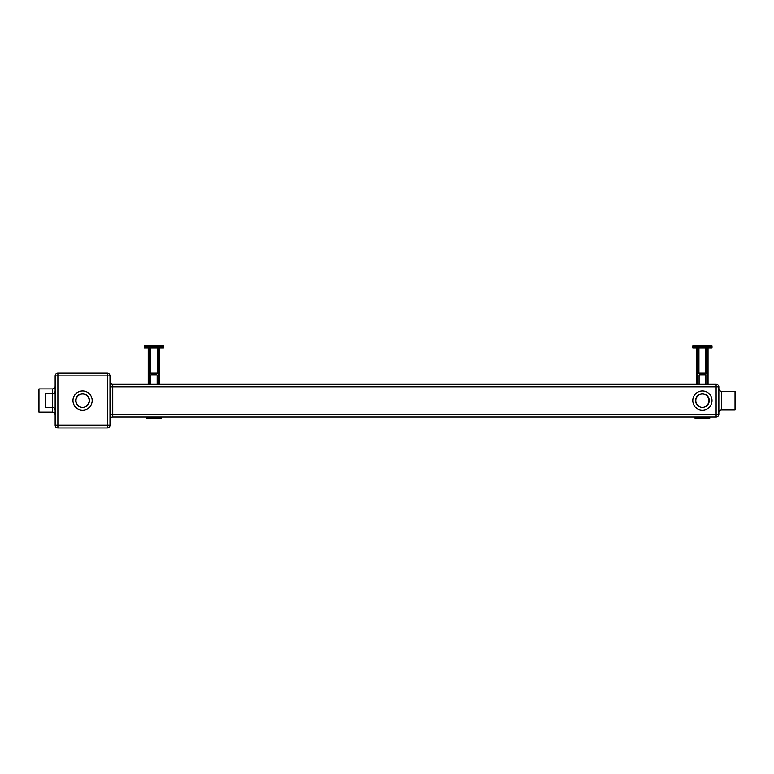 <?xml version="1.0" encoding="UTF-8"?>
<svg xmlns="http://www.w3.org/2000/svg" width="774" height="774" viewBox="0 0 774 774"><rect width="100%" height="100%" fill="white"/><g stroke="black" fill="none" stroke-linecap="round" stroke-linejoin="round"><path stroke-width="1.16" d="M702.386 407.153A6.579 6.579 0 0 0 708.974 400.574A6.579 6.579 0 0 0 702.386 393.995A6.579 6.579 0 0 0 695.807 400.574A6.579 6.579 0 0 0 702.386 407.153M702.386 393.714A6.86 6.86 0 0 1 709.245 400.574A6.86 6.86 0 0 1 702.386 407.434A6.86 6.86 0 0 1 695.536 400.574A6.86 6.86 0 0 1 702.386 393.714M110.005 386.865L112.752 386.865L112.752 384.117A2.738 2.738 0 0 1 110.005 381.379A2.738 2.738 0 0 0 112.752 384.117A2.738 2.738 0 0 1 110.005 381.379A2.738 2.738 0 0 0 112.752 384.117L716.105 384.117A2.738 2.738 0 0 1 718.843 386.865L718.843 414.284A2.738 2.738 0 0 1 716.105 417.031L112.752 417.031A2.738 2.738 0 0 0 110.005 419.769A2.738 2.738 0 0 1 112.752 417.031A2.738 2.738 0 0 0 110.005 419.769A2.738 2.738 0 0 1 112.752 417.031L112.752 414.284L716.105 414.284L716.105 386.865L112.752 386.865L112.752 414.284L110.005 414.284M718.843 412.561L718.843 412.561A2.738 2.738 0 0 1 721.591 409.814L735.029 409.814L735.029 391.334L721.591 391.334L721.591 409.814M718.843 388.587L718.843 388.587A2.738 2.738 0 0 0 721.591 391.334M735.029 391.334L735.029 409.814M110.005 375.893L110.005 425.255A2.738 2.738 0 0 1 107.267 428.003L57.895 428.003A2.738 2.738 0 0 1 55.157 425.255L55.157 375.893A2.738 2.738 0 0 1 57.895 373.155L107.267 373.155L107.267 375.893L55.157 375.893A2.738 2.738 0 0 1 57.895 373.155L57.895 425.255L55.157 425.255A2.738 2.738 0 0 0 57.895 428.003L57.895 425.255L107.267 425.255L107.267 375.893L110.005 375.893A2.738 2.738 0 0 0 107.267 373.155A2.738 2.738 0 0 1 110.005 375.893M96.295 373.155L68.867 373.155M55.157 390.976A2.738 2.738 0 0 1 52.409 393.714L52.409 388.945L38.971 388.945L38.971 412.203L52.409 412.203L52.409 393.714L45.405 393.714L45.405 407.434L52.409 407.434A2.738 2.738 0 0 1 55.157 410.172M55.157 386.207A2.738 2.738 0 0 1 52.409 388.945M55.157 414.951A2.738 2.738 0 0 0 52.409 412.203M45.405 407.434L45.405 393.714M38.971 412.203L38.971 388.945M68.867 428.003L96.295 428.003M82.576 407.434A6.86 6.86 0 0 1 75.726 400.574A6.86 6.86 0 0 1 82.576 393.714A6.86 6.86 0 0 1 89.436 400.574A6.86 6.86 0 0 1 82.576 407.434M82.576 407.153A6.579 6.579 0 0 0 89.165 400.574A6.579 6.579 0 0 0 82.576 393.995A6.579 6.579 0 0 0 75.997 400.574A6.579 6.579 0 0 0 82.576 407.153M158.38 384.117L158.38 373.155L149.392 373.155L149.392 384.117M149.334 347.923L149.334 384.117M163.488 346.82L163.488 347.923L144.283 347.923L144.283 345.726L163.488 345.726L163.488 346.82L144.283 346.82M157.345 347.923L157.345 352.305L158.438 352.305M157.345 352.305L157.345 373.155M158.438 347.923L158.438 384.117M158.438 373.155L159.531 373.155L159.531 384.117M158.438 350.661L159.531 350.661L159.531 373.155M159.531 347.923L159.531 350.661M161.292 417.031L161.292 418.124L146.48 418.124L146.48 417.031M148.24 347.923L148.24 384.117M149.334 350.661L148.24 350.661M149.334 373.155L148.24 373.155M150.427 347.923L150.427 352.305L149.334 352.305M150.427 352.305L150.427 373.155M157.18 384.117L157.18 375.342A0.551 0.551 0 0 0 156.629 374.8L151.143 374.8A0.551 0.551 0 0 0 150.591 375.342L150.591 384.117M706.885 384.117L706.885 373.155L697.896 373.155L697.896 384.117M697.838 347.923L697.838 384.117M711.993 346.82L711.993 347.923L692.788 347.923L692.788 345.726L711.993 345.726L711.993 346.82L692.788 346.82L692.788 347.923M705.849 347.923L705.849 352.305L706.943 352.305M705.849 352.305L705.849 373.155M706.943 347.923L706.943 384.117M706.943 373.155L708.036 373.155L708.036 384.117M706.943 350.661L708.036 350.661L708.036 373.155M708.036 347.923L708.036 350.661M709.797 417.031L709.797 418.124L694.984 418.124L694.984 417.031M696.735 347.923L696.735 384.117M697.838 350.661L696.735 350.661M697.838 373.155L696.735 373.155M698.932 347.923L698.932 352.305L697.838 352.305M698.932 352.305L698.932 373.155M705.685 384.117L705.685 375.342A0.551 0.551 0 0 0 705.133 374.8L699.648 374.8A0.551 0.551 0 0 0 699.096 375.342L699.096 384.117M692.788 400.574A9.598 9.598 0 0 1 702.386 390.976A9.598 9.598 0 0 1 711.993 400.574A9.598 9.598 0 0 1 702.386 410.172A9.598 9.598 0 0 1 692.788 400.574M718.843 386.865L716.105 386.865L716.105 384.117A2.738 2.738 0 0 1 718.843 386.865M716.105 414.284L718.843 414.284A2.738 2.738 0 0 1 716.105 417.031L716.105 414.284M112.752 384.117A2.738 2.738 0 0 1 110.005 381.379A2.738 2.738 0 0 0 112.752 384.117A2.738 2.738 0 0 1 110.005 381.379A2.738 2.738 0 0 0 112.752 384.117M82.576 390.976A9.598 9.598 0 0 1 92.183 400.574A9.598 9.598 0 0 1 82.576 410.172A9.598 9.598 0 0 1 72.979 400.574A9.598 9.598 0 0 1 82.576 390.976M110.005 425.255L107.267 425.255L107.267 428.003M157.345 348.194L158.438 348.194M160.189 417.031L160.189 418.124M147.582 417.031L147.582 418.124M150.427 348.194L149.334 348.194M705.849 348.194L706.943 348.194M708.694 417.031L708.694 418.124M696.078 417.031L696.078 418.124M698.932 348.194L697.838 348.194"/></g></svg>

